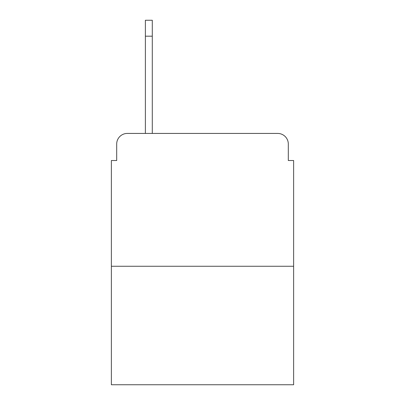 <?xml version="1.0" encoding="UTF-8"?>
<svg xmlns="http://www.w3.org/2000/svg" width="405" height="405" viewBox="0 0 405 405"><rect width="100%" height="100%" fill="white"/><g stroke="black" fill="none" stroke-linecap="round" stroke-linejoin="round"><path stroke-width="0.61" d="M293.625 266.262L293.625 160.522L288.309 160.522L288.309 144.053A10.626 10.626 0 0 0 277.683 133.427L127.317 133.427A10.626 10.626 0 0 0 116.691 144.053L116.691 160.522L111.375 160.522L111.375 384.75L293.625 384.75L293.625 266.262L111.375 266.262M293.625 160.522L288.309 160.522M116.691 160.522L111.375 160.522M145.38 133.427L145.38 20.25L152.29 20.25L152.29 133.427M152.29 36.192L145.38 36.192"/></g></svg>
